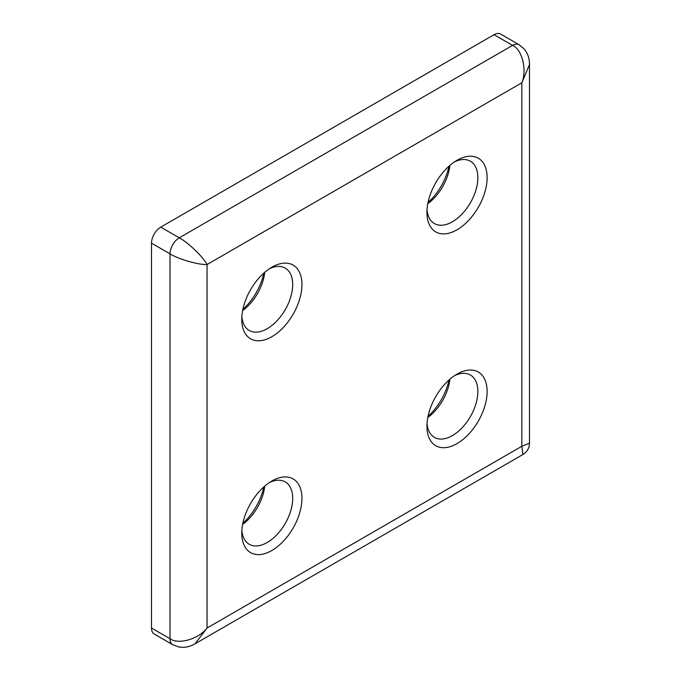 <?xml version="1.0" encoding="UTF-8"?>
<svg xmlns="http://www.w3.org/2000/svg" width="681" height="681" viewBox="0 0 681 681"><rect width="100%" height="100%" fill="white"/><g stroke="black" fill="none" stroke-linecap="round" stroke-linejoin="round"><path stroke-width="1.02" d="M428.026 202.512A42.554 24.567 120 0 0 448.983 166.215M449.877 165.423A36.008 20.788 -60 0 1 427.796 203.687M457.019 160.307L457.019 160.307A42.554 24.567 -60 0 1 487.111 177.681A42.554 24.567 -60 0 1 457.019 229.795A42.554 24.567 -60 0 1 426.936 212.429A42.554 24.567 -60 0 1 457.019 160.307L457.019 160.307M427.03 209.586A36.008 20.788 120 0 0 434.393 223.564A36.008 20.788 120 0 0 452.388 221.785A36.008 20.788 120 0 0 475.917 190.05A36.008 20.788 120 0 0 470.392 161.201A36.008 20.788 120 0 0 454.61 161.814M457.019 374.124L457.019 374.124A42.554 24.567 -60 0 1 487.111 391.49A42.554 24.567 -60 0 1 457.019 443.612A42.554 24.567 -60 0 1 426.936 426.238A42.554 24.567 -60 0 1 457.019 374.124L457.019 374.124M427.03 423.395A36.008 20.788 120 0 0 434.393 437.372A36.008 20.788 120 0 0 452.388 435.593A36.008 20.788 120 0 0 475.917 403.859A36.008 20.788 120 0 0 470.392 375.01A36.008 20.788 120 0 0 454.61 375.623M428.026 416.329A42.554 24.567 120 0 0 448.983 380.024M449.877 379.24A36.008 20.788 -60 0 1 427.796 417.496M271.855 481.024L271.855 481.024A42.554 24.567 -60 0 1 301.947 498.398A42.554 24.567 -60 0 1 271.855 550.512A42.554 24.567 -60 0 1 241.772 533.138A42.554 24.567 -60 0 1 271.855 481.024L271.855 481.024M241.866 530.303A36.008 20.788 120 0 0 249.229 544.281A36.008 20.788 120 0 0 267.233 542.493A36.008 20.788 120 0 0 290.753 510.767A36.008 20.788 120 0 0 285.228 481.91A36.008 20.788 120 0 0 269.446 482.531M242.862 523.229A42.554 24.567 120 0 0 263.819 486.924M264.713 486.14A36.008 20.788 -60 0 1 242.632 524.396M271.855 267.216L271.855 267.216A42.554 24.567 -60 0 1 301.947 284.59A42.554 24.567 -60 0 1 271.855 336.703A42.554 24.567 -60 0 1 241.772 319.329A42.554 24.567 -60 0 1 271.855 267.216L271.855 267.216M241.866 316.486A36.008 20.788 120 0 0 249.229 330.464A36.008 20.788 120 0 0 267.233 328.685A36.008 20.788 120 0 0 290.753 296.959A36.008 20.788 120 0 0 285.228 268.101A36.008 20.788 120 0 0 269.446 268.714M242.862 309.421A42.554 24.567 120 0 0 263.819 273.115M264.713 272.332A36.008 20.788 -60 0 1 242.632 310.587M151.505 243.16A13.092 7.559 -60 0 1 160.759 227.122L179.273 237.814A13.092 7.559 -60 0 0 170.02 253.851L151.505 243.16L151.505 628.018L170.02 638.71C178.354 644.95 198.716 639.076 207.05 628.018L195.081 643.783L192.314 645.196C188.075 647.154 183.555 647.742 178.762 646.95L172.727 644.703A13.092 7.559 -60 0 1 170.02 638.71L170.02 253.851C178.354 259.138 198.716 265.02 207.05 264.543L207.05 628.018L521.825 446.285L522.948 454.491L195.081 643.783M494.057 34.697A13.092 7.559 -60 0 1 500.603 34.05L519.118 44.742A13.092 7.559 -60 0 0 512.572 45.389C522.148 49.483 527.239 70.058 521.825 82.801L207.05 264.543C203.296 257.086 188.024 242.385 179.273 237.814L512.572 45.389L494.057 34.697L160.759 227.122M172.727 644.703L154.212 634.011A13.092 7.559 -60 0 1 151.505 628.018M519.118 44.742L524.081 48.845C527.162 52.599 528.916 56.804 529.333 61.452L529.495 64.559L521.825 82.801L521.825 446.285L529.495 443.152C529.333 448.089 527.145 451.869 522.948 454.491M529.495 64.559L529.495 443.152"/></g></svg>
